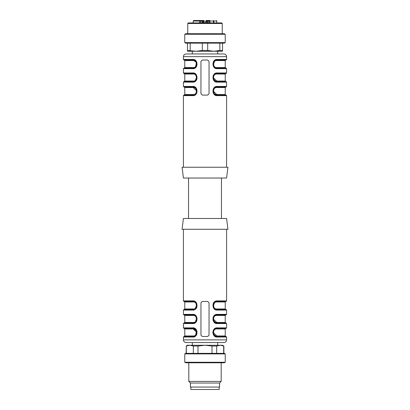 <?xml version="1.0" encoding="UTF-8"?>
<svg xmlns="http://www.w3.org/2000/svg" width="410" height="410" viewBox="0 0 410 410"><rect width="100%" height="100%" fill="white"/><g stroke="black" fill="none" stroke-linecap="round" stroke-linejoin="round"><path stroke-width="0.61" d="M193.33 87.017L192.864 86.992A0.538 0.313 -90 0 1 192.551 86.448L183.419 86.448L183.962 86.992L192.864 86.992C198.045 86.92 198.076 95.12 192.864 95.084L195.555 94.059L196.908 91.035L195.56 88.022L192.864 86.992L195.59 88.047L196.908 91.051L195.703 88.242L192.864 86.992A0.538 0.318 -90 0 1 193.177 87.53L184.772 87.53L184.772 94.541L193.177 94.541L184.772 94.541L184.228 95.084L192.864 95.084A0.538 0.318 90 0 0 193.177 94.541C197.507 95.043 197.471 87.002 193.177 87.53L196.585 90.789M196.585 77.305L195.467 80.15M193.177 81.057C197.507 81.554 197.471 73.513 193.177 74.041L184.772 74.041L193.177 74.041A0.538 0.318 -90 0 0 192.864 73.503C198.045 73.436 198.076 81.636 192.864 81.595A0.538 0.318 90 0 0 193.177 81.057L184.772 81.057L193.177 81.057M196.585 63.816L195.467 66.661M193.177 67.568C197.507 68.07 197.471 60.024 193.177 60.557L184.772 60.557L193.177 60.557A0.538 0.318 -90 0 0 192.864 60.019C198.045 59.947 198.076 68.147 192.864 68.106A0.538 0.318 90 0 0 193.177 67.568L184.772 67.568L193.177 67.568M213.415 64.308L214.532 61.464M216.823 60.557C212.493 60.055 212.529 68.101 216.823 67.568L225.228 67.568L225.228 60.557L216.823 60.557A0.538 0.318 -90 0 1 217.136 60.019C211.955 59.947 211.924 68.147 217.136 68.106A0.538 0.318 90 0 1 216.823 67.568M213.092 77.485L214.322 74.728L217.136 73.503A0.538 0.313 -90 0 0 217.449 72.965L226.581 72.965L226.038 73.503L217.136 73.503L214.445 74.528L213.092 77.546L214.44 80.565L217.136 81.595C211.955 81.667 211.924 73.467 217.136 73.503A0.538 0.318 -90 0 0 216.823 74.041C212.493 73.544 212.529 81.585 216.823 81.057L213.415 77.797M225.228 94.541L225.772 95.084L217.136 95.084A0.538 0.318 -90 0 1 216.823 94.541L225.228 94.541L225.228 87.53L216.823 87.53C212.493 87.028 212.529 95.074 216.823 94.541L213.415 91.281M205 178.027L226.581 178.027L227.929 167.239L182.071 167.239L183.419 178.027L205 178.027M193.33 95.053L192.864 95.084A0.538 0.313 90 0 0 192.551 95.622L183.419 95.622L183.962 95.084L192.864 95.084L195.678 93.859L196.908 91.102M193.33 73.528L192.864 73.503A0.538 0.313 -90 0 1 192.551 72.965L183.419 72.965L183.962 73.503L192.864 73.503L195.59 74.558L196.908 77.536L195.703 74.753L192.864 73.503L195.56 74.533L196.908 77.551L195.555 80.57L192.864 81.595A0.538 0.313 90 0 0 192.551 82.133L183.419 82.133L183.962 81.595L192.864 81.595L195.678 80.375L196.908 77.613M193.33 60.044L192.864 60.019A0.538 0.313 -90 0 1 192.551 59.476L183.419 59.476L183.962 60.019L192.864 60.019L195.59 61.075L196.908 64.052L195.703 61.269L192.864 60.019L196.508 62.361L195.555 67.086L192.864 68.106A0.538 0.313 90 0 0 192.551 68.649L183.419 68.649L183.962 68.106L192.864 68.106L195.678 66.886L196.908 64.129M214.368 67.527L217.449 68.649A0.538 0.313 90 0 0 217.136 68.106C211.955 68.178 211.924 59.978 217.136 60.019L214.445 61.039L213.092 64.062L214.44 67.076L217.136 68.106L226.038 68.106L226.581 68.649L217.449 68.649C211.539 69.408 211.483 58.748 217.449 59.476L215.66 59.814M226.581 167.239L226.581 95.622L217.449 95.622C211.539 96.381 211.483 85.721 217.449 86.448L226.581 86.448L226.581 82.133L226.038 81.595L217.136 81.595A0.538 0.318 90 0 1 216.823 81.057L225.228 81.057L225.228 74.041L216.823 74.041M214.399 80.524L213.092 77.536L214.251 80.293L217.003 81.595M216.823 87.53A0.538 0.318 90 0 1 217.136 86.992L214.322 88.212L213.092 90.969M226.581 86.448L226.038 86.992L217.136 86.992L214.445 88.012L213.092 91.035L214.44 94.054L217.136 95.084L214.409 94.023L213.092 91.025L214.297 93.829L217.136 95.084C211.955 95.151 211.924 86.951 217.136 86.992L225.772 86.992L225.228 87.53M226.038 60.019L217.136 60.019A0.538 0.313 -90 0 0 217.449 59.476L226.581 59.476L226.038 60.019M213.092 64.006L214.384 61.1L216.941 60.019M217.449 95.622A0.538 0.313 -90 0 0 217.136 95.084L226.038 95.084L226.581 95.622M192.551 86.448C198.46 85.69 198.517 96.35 192.551 95.622L194.34 95.284M196.8 93.039L195.724 87.653M195.631 87.571L194.34 86.787M192.551 72.965C198.46 72.206 198.517 82.861 192.551 82.133L194.34 81.8M196.8 79.555L195.724 74.164M195.631 74.082L194.34 73.303M192.551 59.476C198.46 58.717 198.517 69.377 192.551 68.649L194.34 68.311M196.8 66.066L195.724 60.68M195.631 60.598L194.34 59.814M213.2 62.059L214.276 67.445M216.67 81.569L217.136 81.595A0.538 0.313 90 0 1 217.449 82.133C211.539 82.897 211.483 72.237 217.449 72.965L215.66 73.303M213.2 75.548L214.276 80.934M214.368 81.016L215.66 81.8M214.42 88.042L217.136 86.992A0.538 0.313 90 0 0 217.449 86.448L215.66 86.787M213.2 89.031L214.276 94.423M214.368 94.5L215.66 95.284M209.044 61.367L209.044 93.731L207.696 95.084L202.304 95.084L200.956 93.731L200.956 61.367L202.304 60.019L207.696 60.019L209.044 61.367M192.321 53.946L192.321 51.25L196.231 51.25L202.304 50.471L207.696 50.471L213.769 51.25L217.679 51.25L217.679 53.946L186.119 53.946L223.88 53.946C226.458 54.499 226.299 55.698 226.371 55.611L226.581 56.647L183.419 56.647L183.629 55.611C183.7 55.698 183.542 54.499 186.119 53.946M192.321 345.261L192.321 342.565L217.679 342.565L217.679 345.261M202.304 336.497L200.956 335.149L200.956 302.78L202.304 301.432L207.696 301.432L209.044 302.78L209.044 335.149L207.696 336.497L202.304 336.497M214.425 329.445L213.092 332.464L214.297 335.247L217.136 336.497L225.772 336.497L225.228 335.959L216.823 335.959A0.538 0.318 -90 0 0 217.136 336.497C211.955 336.564 211.924 328.364 217.136 328.405L214.322 329.63L213.092 332.387M216.823 328.943A0.538 0.318 90 0 1 217.136 328.405L225.772 328.405L225.228 328.943L216.823 328.943C212.493 328.446 212.529 336.487 216.823 335.959L213.415 332.694M214.368 335.918L217.449 337.035C211.539 337.794 211.483 327.139 217.449 327.867A0.538 0.313 90 0 1 217.136 328.405L226.038 328.405L217.136 328.405L214.445 329.43M216.823 315.459A0.538 0.318 90 0 1 217.136 314.916L225.772 314.916L225.228 315.459L216.823 315.459C212.493 314.957 212.529 322.998 216.823 322.47A0.538 0.318 -90 0 0 217.136 323.008A0.538 0.313 -90 0 1 217.449 323.551L226.581 323.551L226.581 327.867L217.449 327.867L215.66 328.2M214.368 328.984L212.749 332.382L214.276 335.836M217.449 337.035A0.538 0.313 -90 0 0 217.136 336.497L226.038 336.497L226.581 337.035L217.449 337.035M214.399 329.476L213.092 332.464L214.44 335.467L216.721 336.477M217.449 323.551C211.539 324.31 211.483 313.65 217.449 314.378A0.538 0.313 90 0 1 217.136 314.916L214.445 315.941L213.092 318.98L214.44 321.978L217.136 323.008L214.302 321.768L213.092 318.98L214.297 316.171L217.136 314.916C211.955 314.849 211.924 323.049 217.136 323.008L225.772 323.008L225.228 322.47L216.823 322.47L213.415 319.211M217.136 314.916L226.038 314.916L217.136 314.916L214.297 316.084M213.092 305.363L214.297 308.269L217.136 309.524C211.955 309.591 211.924 301.391 217.136 301.432A0.538 0.313 -90 0 0 217.449 300.894L226.581 300.894L226.038 301.432L217.136 301.432L214.42 302.483L213.092 305.491L214.44 308.494L217.136 309.524A0.538 0.313 90 0 1 217.449 310.062L226.581 310.062L226.581 314.378L217.449 314.378L215.66 314.716M213.2 316.961L214.276 322.347M214.368 322.429L215.66 323.213M216.721 322.988L226.038 323.008L226.581 323.551M214.445 302.457L217.136 301.432A0.538 0.318 -90 0 0 216.823 301.97C212.493 301.468 212.529 309.514 216.823 308.981A0.538 0.318 90 0 0 217.136 309.524L226.038 309.524L226.581 310.062M217.449 310.062C211.539 310.821 211.483 300.161 217.449 300.894L215.66 301.227M213.2 303.472L214.276 308.863M214.368 308.94L215.66 309.724M217.136 301.432L214.322 302.652L213.092 305.414M213.415 305.722L214.532 302.877M205 342.565L186.119 342.565C184.479 342.406 183.583 341.504 183.419 339.869L226.581 339.869C226.417 341.504 225.52 342.406 223.88 342.565L205 342.565M196.585 332.202L193.177 328.943L184.772 328.943L184.772 335.959L193.177 335.959C197.507 336.456 197.471 328.415 193.177 328.943A0.538 0.318 90 0 0 192.864 328.405C198.045 328.333 198.076 336.533 192.864 336.497L195.678 335.272L196.908 332.515M193.177 335.959A0.538 0.318 -90 0 1 192.864 336.497L183.962 336.497L192.864 336.497L195.555 335.472L196.508 330.747L192.864 328.405L183.962 328.405L183.419 327.867L192.551 327.867A0.538 0.313 90 0 0 192.864 328.405L193.33 328.43M196.908 332.561L195.703 329.655L193.279 328.425M184.772 335.959L184.228 336.497L192.864 336.497L195.59 335.441L196.908 332.438L195.59 329.461L192.864 328.405M184.772 315.459L184.772 322.47L193.177 322.47C197.507 322.972 197.471 314.926 193.177 315.459L184.772 315.459L184.228 314.916L192.864 314.916C198.045 314.849 198.076 323.049 192.864 323.008L195.678 321.788L196.908 319.031M193.177 315.459A0.538 0.318 90 0 0 192.864 314.916L183.962 314.916L183.419 314.378L192.551 314.378A0.538 0.313 90 0 0 192.864 314.916L193.33 314.947M193.177 322.47A0.538 0.318 -90 0 1 192.864 323.008L183.962 323.008L192.864 323.008L195.555 321.988L196.908 318.965L195.56 315.946L193.279 314.941M196.585 318.719L195.467 321.563M192.864 314.916L195.59 315.977L196.908 318.975L195.749 316.218L192.997 314.921M184.772 322.47L184.228 323.008L192.864 323.008L195.58 321.958M193.177 301.97L184.772 301.97L184.772 308.981L193.177 308.981C197.507 309.483 197.471 301.442 193.177 301.97A0.538 0.318 90 0 0 192.864 301.432L195.698 302.672L196.908 305.46L195.703 308.269L192.864 309.524L195.678 308.299L196.908 305.542M193.177 308.981A0.538 0.318 -90 0 1 192.864 309.524L195.555 308.499M196.585 305.23L195.467 308.079M195.601 308.453L196.908 305.465L195.749 302.729L192.997 301.432M192.551 300.894C198.46 300.13 198.517 310.79 192.551 310.062A0.538 0.313 -90 0 1 192.864 309.524L195.58 308.474L196.908 305.46L195.56 302.462L192.864 301.432L183.962 301.432L183.419 300.894L192.551 300.894A0.538 0.313 90 0 0 192.864 301.432L193.33 301.458M194.34 309.724L192.551 310.062L183.419 310.062L183.962 309.524L192.864 309.524M196.8 307.479L195.724 302.093M195.631 302.011L194.34 301.227M195.631 315.5L192.551 314.378C198.46 313.619 198.517 324.279 192.551 323.551A0.538 0.313 -90 0 1 192.864 323.008M183.962 323.008L183.419 323.551L192.551 323.551L194.34 323.213M196.8 320.968L195.724 315.577M192.551 327.867C198.46 327.103 198.517 337.763 192.551 337.035A0.538 0.313 -90 0 1 192.864 336.497M183.962 336.497L183.419 337.035L192.551 337.035L194.34 336.697M196.8 334.452L195.724 329.066M195.631 328.984L194.34 328.2M227.929 229.277L182.071 229.277L183.419 218.489L226.581 218.489L227.929 229.277M206.01 22.929L206.01 21.038A0.538 0.538 0 0 1 206.553 20.5L206.281 20.5A0.538 0.538 0 0 0 205.743 21.038L205.743 22.929M202.929 20.5L198.922 20.5M204.257 22.929L204.257 21.038A0.538 0.538 0 0 0 203.719 20.5L202.837 20.5M206.281 20.5L209.951 20.5L206.553 20.5L206.553 21.038L206.01 21.038A0.538 0.538 0 0 1 206.553 20.5A0.538 0.538 0 0 0 206.01 21.038L205.743 21.038A0.538 0.538 0 0 1 206.281 20.5M198.127 20.5L194.868 20.5M204.257 21.038L203.99 21.038A0.538 0.538 0 0 0 203.447 20.5L202.981 20.5M203.99 22.929L203.99 21.038A0.538 0.538 0 0 0 203.447 20.5L199.875 20.5L200.413 21.038L200.413 22.929M193.961 20.5L199.875 20.5A0.538 0.538 0 0 1 200.413 21.038L193.197 21.038L193.74 20.5M188.277 22.929L221.723 22.929L222.261 23.467L187.739 23.467L188.277 22.929M222.261 33.717L222.261 23.467M185.704 33.717L224.296 33.717L225.228 34.255L184.772 34.255L185.704 33.717M184.772 42.619L225.228 42.619L224.296 43.158L185.704 43.158L184.772 42.619L184.772 34.255M202.304 50.471L202.304 43.158M207.696 43.158L207.696 50.471M196.231 51.25L187.467 51.25L187.467 50.471L196.231 51.25L213.769 51.25L219.837 50.471L219.837 43.158M219.837 50.471L222.533 50.471L222.533 51.25L213.769 51.25M222.533 43.158L222.533 50.471M187.467 50.471L187.467 43.158M190.163 43.158L190.163 50.471M224.296 362.794L185.704 362.794L184.772 362.255L225.228 362.255L224.296 362.794M184.772 353.897L185.704 353.353L224.296 353.353L225.228 353.897L184.772 353.897L184.772 362.255M193.32 353.353L193.32 346.04L189.815 345.261L186.314 346.04L186.314 353.353M186.314 346.04L186.119 353.353M216.68 346.04L212.006 346.04L205 345.261L222.533 345.261L223.88 346.04L220.185 345.261L216.68 346.04L216.68 353.353M223.686 353.353L223.686 346.04M212.006 353.353L212.006 346.04M186.119 346.04L187.467 345.261L205 345.261L197.994 346.04L197.994 353.353M197.994 346.04L193.32 346.04M221.185 362.794L221.185 381.408L188.815 381.408L188.815 362.794M221.185 381.408L219.565 383.027L190.435 383.027L188.815 381.408M219.565 383.027L219.565 387.071L190.435 387.071L190.435 383.027M219.16 387.071L219.16 389.5L190.84 389.5L190.84 387.071M226.581 82.133L217.449 82.133M225.772 301.432L225.228 301.97L216.823 301.97M216.823 308.981L225.228 308.981L225.772 309.524M203.447 22.929L203.447 21.038L203.99 21.038A0.538 0.538 0 0 0 203.447 20.5L203.447 21.038L202.545 21.038L202.545 20.5M199.629 22.929L199.875 20.5A0.538 0.538 0 0 1 200.413 21.038L201.915 21.038A0.538 0.507 -90 0 0 201.407 20.5M202.545 22.929L202.545 21.038L201.915 21.038L201.915 22.929M207.552 20.5L207.552 21.038L206.553 21.038L206.553 22.929M208.69 20.5A0.538 0.507 90 0 0 208.183 21.038L207.552 21.038L207.552 22.929M216.803 22.929L216.803 21.038L213.882 21.038A0.538 0.405 -90 0 0 213.472 20.5L213.472 21.038L209.925 21.038L209.925 20.5A0.538 0.507 90 0 0 209.418 21.038L208.183 21.038L208.183 22.929M209.925 22.929L209.925 21.038L209.418 21.038L209.418 22.929M213.882 22.929L213.882 21.038L213.472 21.038L213.472 22.929M188.544 178.027L188.544 218.489M221.456 178.027L221.456 218.489M184.228 81.595L184.772 81.057L184.772 74.041L184.228 73.503M184.228 68.106L184.772 67.568L184.772 60.557L184.228 60.019M184.772 87.53L184.228 86.992M192.864 86.992L193.279 87.012M192.864 73.503L193.279 73.523M192.864 60.019L193.279 60.039M225.228 60.557L225.772 60.019M225.228 67.568L225.772 68.106M225.228 74.041L225.772 73.503M225.228 81.057L225.772 81.595M217.136 73.503L214.409 74.558L213.092 77.562L214.409 80.539L216.721 81.575M192.864 95.084L195.59 94.023L196.908 91.025L195.59 88.047M192.864 81.595L195.58 80.544M196.908 77.536L195.601 80.524M195.601 74.574L196.908 77.659M192.864 68.106L195.58 67.055M196.908 64.175L195.601 67.04M196.226 61.823L196.908 63.996M217.136 60.019L214.42 61.069M217.136 68.106L214.409 67.05L213.092 64.073L214.399 61.085M214.399 67.04L213.092 63.95M214.409 94.023L213.092 91.051L214.399 88.058M226.581 72.965L226.581 68.649M226.581 59.476L226.581 56.647M183.419 167.239L183.419 95.622M183.419 86.448L183.419 82.133M183.419 72.965L183.419 68.649M183.419 59.476L183.419 56.647M213.092 332.341L214.399 335.426L216.67 336.472M226.581 327.867L226.038 328.405M217.136 328.405L214.42 329.455M214.409 335.441L213.092 332.464M213.092 318.852L214.399 321.942L216.67 322.983M226.581 314.378L226.038 314.916M214.409 321.952L213.092 318.98L214.399 315.987M214.409 302.488L213.774 303.236M214.399 308.453L213.092 305.46M216.721 309.499L214.409 308.469L213.092 305.491L214.399 302.503M217.136 309.524L216.67 309.494M184.772 328.943L184.228 328.405M184.772 301.97L184.228 301.432M196.908 305.465L195.59 302.488L193.279 301.452M184.772 308.981L184.228 309.524M195.601 302.503L196.908 305.588M195.59 315.977L196.908 318.949L195.56 321.978M196.226 330.214L196.908 332.387M225.228 301.97L225.228 308.981M225.228 328.943L225.228 335.959M225.228 315.459L225.228 322.47M183.419 229.277L183.419 300.894M183.419 310.062L183.419 314.378M183.419 323.551L183.419 327.867M183.419 337.035L183.419 339.869M226.581 229.277L226.581 300.894M226.581 337.035L226.581 339.869M216.803 21.038L216.26 20.5M193.197 22.929L193.197 21.038M187.739 33.717L187.739 23.467M225.228 42.619L225.228 34.255M225.228 353.897L225.228 362.255M223.88 346.04L223.88 353.353"/></g></svg>

